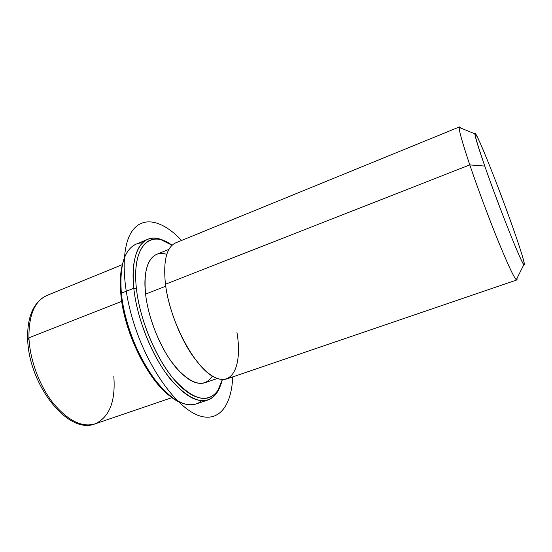 <?xml version="1.0" encoding="UTF-8"?>
<svg xmlns="http://www.w3.org/2000/svg" width="552" height="552" viewBox="0 0 552 552"><rect width="100%" height="100%" fill="white"/><g stroke="black" fill="none" stroke-linecap="round" stroke-linejoin="round"><path stroke-width="0.83" d="M217.253 378.513L204.716 382.812C194.718 385.579 183.105 377.809 169.885 359.504C157.658 341.571 147.991 315.537 145.576 294.099L165.717 286.219L145.576 294.099C143.623 271.908 147.308 258.674 156.616 254.382L168.891 249.387M516.782 279.967L517.024 278.256C517.176 279.809 516.927 280.312 516.272 279.76C513.746 277.187 507.612 264.008 497.863 240.23C488.506 217.191 477.452 187.514 469.793 164.896L484.766 166.069C498.608 206.089 521.336 263.09 523.855 264.656C526.139 267.437 521.185 251.084 512.967 227.81C498.145 185.486 474.534 126.718 474.858 133.825C475.017 136.689 478.315 147.439 484.766 166.069L469.793 164.896C477.839 188.66 489.624 220.165 499.243 243.605C509.241 267.713 515.085 279.836 516.782 279.967L226.734 378.948C216.763 381.673 204.93 373.262 191.24 353.715C178.565 334.553 168.291 306.871 165.455 284.245L469.793 164.896C462.466 143.037 458.94 130.548 459.223 127.422C459.347 126.574 459.864 126.787 460.775 128.057L459.464 126.925C458.229 127.954 461.672 140.608 469.793 164.896L165.455 284.245C169.809 321.016 194.18 366.935 213.589 376.837C233.061 387.338 242.452 364.492 236.925 332.263M165.455 284.245C163.075 260.917 166.511 247.11 175.757 242.832L459.464 126.925M484.766 166.069C473.492 132.846 471.988 125.221 480.247 143.196C488.168 161.011 502.658 198.575 512.967 227.81C523.337 257.163 527.926 273.985 520.957 259.309C514.174 245.157 496.158 198.865 484.766 166.069M113.822 376.54C115.651 401.463 109.379 417.25 95.013 423.895C67.937 435.059 28.78 384.737 27.669 339.197L28.945 337.776C29.815 359.745 39.427 385.717 53.109 403.098C68.02 420.755 81.986 427.69 95.013 423.895C81.986 427.69 68.02 420.755 53.109 403.098C39.427 385.717 29.815 359.745 28.945 337.776L121.73 301.385L28.945 337.776C28.725 315.047 34.714 300.943 46.913 295.465C34.714 300.943 28.725 315.047 28.945 337.776L27.669 339.197L28.469 339.915M142.492 242.859C135.633 242.914 130.175 246.654 126.118 254.079C121.426 263.152 119.839 276.193 121.357 293.195L120.874 294.444C119.715 282.024 120.336 271.639 122.744 263.283C120.336 271.639 119.715 282.024 120.874 294.444C124.124 334.043 150.22 384.696 173.328 398.351C150.22 384.696 124.124 334.043 120.874 294.444L121.357 293.195C124.938 338.314 157.368 395.384 181.918 403.07C189.853 406.01 196.422 405.244 201.639 400.773M222.352 379.562C217.336 400.745 200.093 405.561 179.717 385.613C159.369 365.9 139.939 322.672 136.392 288.31C131.548 245.716 150.468 228.914 172.051 245.247L161.391 239.913C144.507 234.559 132.473 253.527 136.392 288.31C139.615 318.98 155.374 357.247 173.521 378.844C193.145 400.166 207.911 404.078 217.819 390.581L222.352 379.562M166.766 254.41C152.304 249.083 142.133 265.043 145.576 294.099C148.371 319.311 161.363 350.472 176.24 367.915C192.372 385.179 204.406 387.911 212.347 376.126M207.931 400C213.569 397.971 217.716 393.196 220.379 385.689L217.053 392.534C206.931 406.382 191.82 402.456 171.727 380.742C153.152 358.738 137.027 319.608 133.791 288.275C136.62 315.151 148.764 348.119 164.192 370.723C180.863 393.714 195.442 403.471 207.931 400L196.029 403.988C183.202 407.576 168.381 397.978 151.572 375.194C136.034 352.783 123.965 320.001 121.357 293.195L133.791 288.275C129.844 252.74 142.257 233.448 159.535 238.94L166.538 241.928C159.59 238.009 153.332 237.139 147.75 239.306C136.261 244.564 131.604 260.889 133.791 288.275L121.357 293.195C119.411 265.871 124.345 249.511 136.158 244.122L147.75 239.306M133.791 288.275L136.392 288.31L133.791 288.275M181.587 240.451C162.578 220.165 141.94 214.845 131.072 232.737C120.205 250.47 122.075 292.677 137.717 334.464C153.325 376.34 179.69 409.57 199.582 415.877C219.586 422.314 231.688 404.733 232.696 376.912M474.858 133.825L459.223 127.422M523.855 264.656L516.272 279.76M95.013 423.895L172.155 397.571M27.655 338.838C27.158 316.427 33.582 301.972 46.913 295.465L122.371 264.643M217.053 392.534L217.819 390.581M159.535 238.94L161.391 239.913"/></g></svg>
